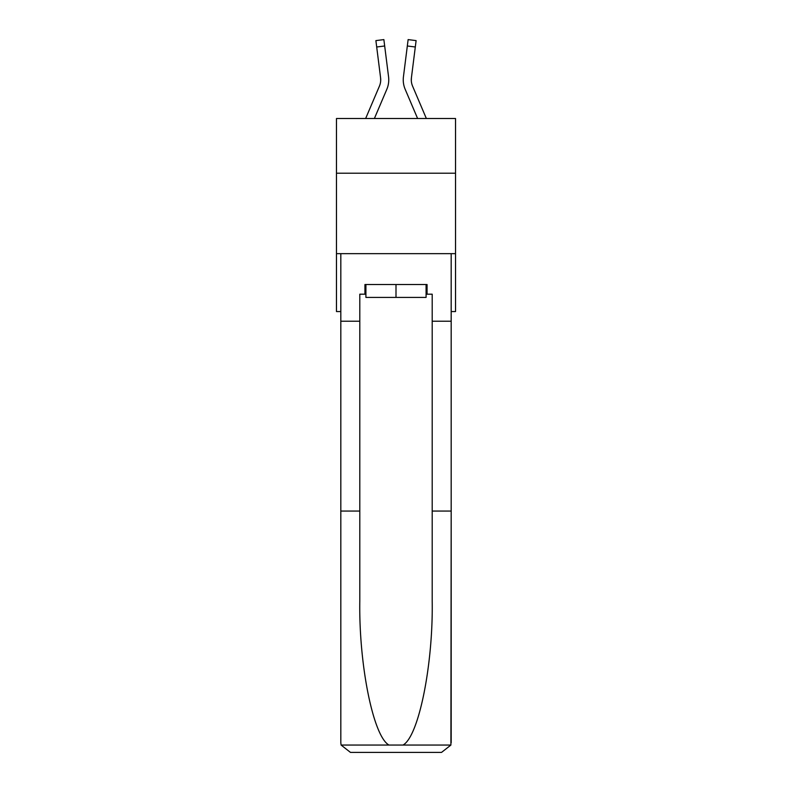 <?xml version="1.0" encoding="UTF-8"?>
<svg xmlns="http://www.w3.org/2000/svg" width="792" height="792" viewBox="0 0 792 792"><rect width="100%" height="100%" fill="white"/><g stroke="black" fill="none" stroke-linecap="round" stroke-linejoin="round"><path stroke-width="1.19" d="M455.529 173.2L455.529 118.503L336.471 118.503L336.471 173.2L455.529 173.2L455.529 311.563L451.183 311.563M455.529 253.648L336.471 253.648L336.471 173.2M336.471 253.648L336.471 311.563L340.817 311.563M374.388 118.503L386.833 89.278A24.136 24.136 0 0 0 388.565 76.794L384.674 45.986L376.695 46.995L375.893 40.61L383.873 39.6L384.674 45.986M388.733 81.002L388.763 79.814M388.446 75.834L388.565 76.794M426.353 118.503L412.573 86.12A16.087 16.087 0 0 1 411.286 79.853A16.087 16.087 0 0 0 412.573 86.12A16.087 16.087 0 0 1 411.286 79.853A16.087 16.087 0 0 0 412.573 86.12A16.087 16.087 0 0 1 411.286 79.853A16.087 16.087 0 0 0 412.573 86.12A16.087 16.087 0 0 1 411.286 79.853A16.087 16.087 0 0 0 412.573 86.12A16.087 16.087 0 0 1 411.286 79.853A16.087 16.087 0 0 0 412.573 86.12A16.087 16.087 0 0 1 411.286 79.853A16.087 16.087 0 0 0 412.573 86.12A16.087 16.087 0 0 1 411.286 79.853A16.087 16.087 0 0 0 412.573 86.12A16.087 16.087 0 0 1 411.286 79.853A16.087 16.087 0 0 0 412.573 86.12A16.087 16.087 0 0 1 411.286 79.853A16.087 16.087 0 0 0 412.573 86.12A16.087 16.087 0 0 1 411.286 79.853A16.087 16.087 0 0 0 412.573 86.12A16.087 16.087 0 0 1 411.286 79.853A16.087 16.087 0 0 0 412.573 86.12A16.087 16.087 0 0 1 411.286 79.853A16.087 16.087 0 0 0 412.573 86.12A16.087 16.087 0 0 1 411.286 79.853A16.087 16.087 0 0 0 412.573 86.12A16.087 16.087 0 0 1 411.286 79.853A16.087 16.087 0 0 0 412.573 86.12A16.087 16.087 0 0 1 411.286 79.853A16.087 16.087 0 0 0 412.573 86.12A16.087 16.087 0 0 1 411.286 79.853A16.087 16.087 0 0 0 412.573 86.12A16.087 16.087 0 0 1 411.286 79.853A16.087 16.087 0 0 0 412.573 86.12A16.087 16.087 0 0 1 411.286 79.853A16.087 16.087 0 0 0 412.573 86.12A16.087 16.087 0 0 1 411.286 79.853A16.087 16.087 0 0 0 412.573 86.12A16.087 16.087 0 0 1 411.286 79.853A16.087 16.087 0 0 0 412.573 86.12A16.087 16.087 0 0 1 411.286 79.853A16.087 16.087 0 0 0 412.573 86.12A16.087 16.087 0 0 1 411.414 77.804L415.305 46.995L407.326 45.986L408.127 39.6L416.107 40.61L408.127 39.6L416.107 40.61L408.127 39.6L416.107 40.61L408.127 39.6L416.107 40.61L408.127 39.6L416.107 40.61L408.127 39.6L416.107 40.61L408.127 39.6L416.107 40.61L408.127 39.6L416.107 40.61L408.127 39.6L416.107 40.61L408.127 39.6L416.107 40.61L408.127 39.6L416.107 40.61L408.127 39.6L416.107 40.61L408.127 39.6L416.107 40.61L408.127 39.6L416.107 40.61L408.127 39.6L416.107 40.61L408.127 39.6L416.107 40.61L408.127 39.6L416.107 40.61L408.127 39.6L416.107 40.61L408.127 39.6L416.107 40.61L408.127 39.6L416.107 40.61L408.127 39.6L416.107 40.61L408.127 39.6L416.107 40.61L408.127 39.6L416.107 40.61L408.127 39.6L416.107 40.61L408.127 39.6L416.107 40.61L408.127 39.6L416.107 40.61L408.127 39.6L416.107 40.61L408.127 39.6L416.107 40.61L408.127 39.6L416.107 40.61L408.127 39.6L416.107 40.61L408.127 39.6L416.107 40.61L408.127 39.6L416.107 40.61L408.127 39.6L416.107 40.61L408.127 39.6L416.107 40.61L408.127 39.6L416.107 40.61L408.127 39.6L416.107 40.61L408.127 39.6L416.107 40.61L408.127 39.6L416.107 40.61L408.127 39.6L416.107 40.61L408.127 39.6L416.107 40.61L408.127 39.6L416.107 40.61L408.127 39.6L416.107 40.61L415.305 46.995M417.612 118.503L405.167 89.278A24.136 24.136 0 0 1 403.435 76.794L407.326 45.986M411.305 80.606L411.414 77.804L411.305 80.606M426.086 284.536L426.086 297.406L365.914 297.406L365.914 284.536M396 284.536L396 297.406M426.086 294.188L427.056 294.188L427.056 284.536L364.944 284.536L364.944 294.188L359.796 294.188L359.796 511.068L340.817 511.068L340.817 742.747L341.095 745.054L350.47 752.4L374.923 752.4M350.47 752.4L441.53 752.4L350.47 752.4M417.077 752.4L441.53 752.4L450.905 745.054L451.183 511.068L451.183 742.747M359.796 511.068L359.796 601.078C358.806 665.023 373.329 736.649 388.991 745.054L403.009 745.054C418.671 736.649 433.194 665.023 432.204 601.078L432.204 294.188L427.056 294.188M340.817 742.747L340.817 253.648L451.183 253.648L451.183 321.215L432.204 321.215M359.796 321.215L340.817 321.215M451.183 321.215L451.183 511.068L432.204 511.068M364.944 294.188L365.914 294.188M365.647 118.503L379.427 86.12A16.087 16.087 0 0 0 380.714 79.853A16.087 16.087 0 0 1 379.427 86.12A16.087 16.087 0 0 0 380.714 79.853A16.087 16.087 0 0 1 379.427 86.12A16.087 16.087 0 0 0 380.714 79.853A16.087 16.087 0 0 1 379.427 86.12A16.087 16.087 0 0 0 380.714 79.853A16.087 16.087 0 0 1 379.427 86.12A16.087 16.087 0 0 0 380.714 79.853A16.087 16.087 0 0 1 379.427 86.12A16.087 16.087 0 0 0 380.714 79.853A16.087 16.087 0 0 1 379.427 86.12A16.087 16.087 0 0 0 380.714 79.853A16.087 16.087 0 0 1 379.427 86.12A16.087 16.087 0 0 0 380.714 79.853A16.087 16.087 0 0 1 379.427 86.12A16.087 16.087 0 0 0 380.714 79.853A16.087 16.087 0 0 1 379.427 86.12A16.087 16.087 0 0 0 380.714 79.853A16.087 16.087 0 0 1 379.427 86.12A16.087 16.087 0 0 0 380.714 79.853A16.087 16.087 0 0 1 379.427 86.12A16.087 16.087 0 0 0 380.714 79.853A16.087 16.087 0 0 1 379.427 86.12A16.087 16.087 0 0 0 380.714 79.853A16.087 16.087 0 0 1 379.427 86.12A16.087 16.087 0 0 0 380.714 79.853A16.087 16.087 0 0 1 379.427 86.12A16.087 16.087 0 0 0 380.714 79.853A16.087 16.087 0 0 1 379.427 86.12A16.087 16.087 0 0 0 380.714 79.853A16.087 16.087 0 0 1 379.427 86.12A16.087 16.087 0 0 0 380.714 79.853A16.087 16.087 0 0 1 379.427 86.12A16.087 16.087 0 0 0 380.714 79.853A16.087 16.087 0 0 1 379.427 86.12A16.087 16.087 0 0 0 380.714 79.853A16.087 16.087 0 0 1 379.427 86.12A16.087 16.087 0 0 0 380.714 79.853A16.087 16.087 0 0 1 379.427 86.12A16.087 16.087 0 0 0 380.714 79.853M379.427 86.12A16.087 16.087 0 0 0 380.586 77.804L376.695 46.995M380.695 80.606L380.586 77.804L380.695 80.606M403.267 81.002L403.237 79.814M403.435 76.794L403.554 75.834M416.107 40.61L408.127 39.6M341.095 745.054L388.991 745.054M403.009 745.054L450.905 745.054M375.893 40.61L383.873 39.6"/></g></svg>
